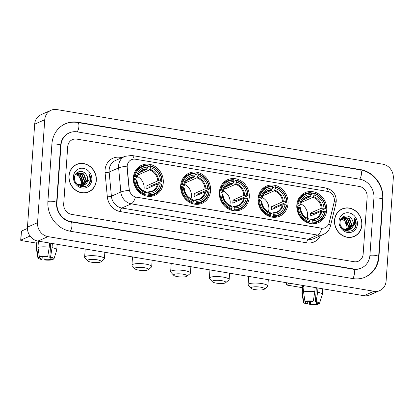 <?xml version="1.0" encoding="UTF-8"?>
<svg xmlns="http://www.w3.org/2000/svg" width="414" height="414" viewBox="0 0 414 414"><rect width="100%" height="100%" fill="white"/><g stroke="black" fill="none" stroke-linecap="round" stroke-linejoin="round"><path stroke-width="0.62" d="M296.817 205.147A16.42 14.707 66.2 0 0 303.384 220.264A16.42 14.707 66.2 0 0 318.407 222.675A16.42 14.707 66.2 0 0 326.734 210.162A16.42 14.707 66.2 0 0 320.167 195.046A16.42 14.707 66.2 0 0 305.144 192.634A16.42 14.707 66.2 0 0 296.817 205.147M180.654 185.684A16.42 14.707 66.2 0 0 187.221 200.8A16.42 14.707 66.2 0 0 202.244 203.212A16.42 14.707 66.2 0 0 210.571 190.694A16.42 14.707 66.2 0 0 204.004 175.577A16.42 14.707 66.2 0 0 188.981 173.166A16.42 14.707 66.2 0 0 180.654 185.684M219.379 192.174A16.42 14.707 66.2 0 0 225.94 207.29A16.42 14.707 66.2 0 0 240.964 209.701A16.42 14.707 66.2 0 0 249.29 197.183A16.42 14.707 66.2 0 0 242.723 182.067A16.42 14.707 66.2 0 0 227.705 179.655A16.42 14.707 66.2 0 0 219.379 192.174M258.098 198.658A16.42 14.707 66.2 0 0 264.665 213.779A16.42 14.707 66.2 0 0 279.688 216.186A16.42 14.707 66.2 0 0 288.015 203.672A16.42 14.707 66.2 0 0 281.448 188.556A16.42 14.707 66.2 0 0 266.425 186.145A16.42 14.707 66.2 0 0 258.098 198.658M133.355 177.756A16.42 14.707 66.2 0 0 139.922 192.872A16.42 14.707 66.2 0 0 154.945 195.284A16.42 14.707 66.2 0 0 163.271 182.771A16.42 14.707 66.2 0 0 156.704 167.654A16.42 14.707 66.2 0 0 141.681 165.243A16.42 14.707 66.2 0 0 133.355 177.756M127.207 166.066A8.363 7.493 66.2 0 0 127.222 167.494L129.23 189.157A8.363 7.493 66.2 0 0 136.268 197.131L321.212 228.124A8.363 7.493 66.2 0 0 325.156 227.643A8.363 7.493 66.2 0 0 329.187 222.665L334.145 202.172A8.363 7.493 66.2 0 0 327.303 191.371L135.394 159.214A8.363 7.493 66.2 0 0 131.445 159.69A8.363 7.493 66.2 0 0 127.207 166.066M68.952 175.867A15.023 13.46 66.2 0 0 74.96 189.7A15.023 13.46 66.2 0 0 88.705 191.905A15.023 13.46 66.2 0 0 96.327 180.452A15.023 13.46 66.2 0 0 90.319 166.619A15.023 13.46 66.2 0 0 76.574 164.415A15.023 13.46 66.2 0 0 68.952 175.867M88.198 192.117A15.023 13.46 66.2 0 0 89.662 191.258M334.528 220.372A15.023 13.46 66.2 0 0 340.536 234.205A15.023 13.46 66.2 0 0 354.28 236.41A15.023 13.46 66.2 0 0 361.903 224.957A15.023 13.46 66.2 0 0 355.89 211.124A15.023 13.46 66.2 0 0 342.145 208.92A15.023 13.46 66.2 0 0 334.528 220.372M353.773 236.622A15.023 13.46 66.2 0 0 355.233 235.763M321.212 228.124L321.828 228.259A10.842 4.156 99.5 0 1 317.678 235.085L131.269 203.848A12.394 11.1 -113.8 0 1 120.852 192.034A10.842 1.687 -5.3 0 1 129.23 190.29L127.041 167.577L127.269 164.917M321.088 228.176L135.425 197.017A10.842 4.156 -80.5 0 1 131.269 203.848L121.819 208.019L308.228 239.261A12.394 11.1 66.2 0 0 314.071 238.552L323.525 234.381A12.394 11.1 -113.8 0 1 317.678 235.085L308.228 239.261A3.1 1.185 -80.5 0 0 306.758 242.827L120.35 211.59A15.489 13.874 -113.8 0 1 107.324 196.821L105.084 172.685A15.489 13.874 -113.8 0 1 120.215 157.346L121.928 157.636M367.146 196.898A9.294 8.327 66.2 0 0 359.311 186.45L76.802 139.109A9.294 8.327 66.2 0 0 72.419 139.637A9.294 8.327 66.2 0 0 67.705 146.722L63.704 203.921A9.294 8.327 66.2 0 0 71.539 214.374L354.048 261.715A9.294 8.327 66.2 0 0 358.431 261.187A9.294 8.327 66.2 0 0 363.145 254.103L367.146 196.898A9.294 8.327 66.2 0 0 359.311 186.45L76.802 139.109A9.294 8.327 66.2 0 0 72.419 139.637A9.294 8.327 66.2 0 0 67.705 146.722L63.704 203.921A9.294 8.327 66.2 0 0 71.539 214.374L354.048 261.715A9.294 8.327 66.2 0 0 358.431 261.187A9.294 8.327 66.2 0 0 363.145 254.103L367.146 196.898M343.268 208.651A15.023 13.46 66.2 0 0 341.648 209.153M77.692 164.146A15.023 13.46 66.2 0 0 76.072 164.648M76.637 164.555A14.868 13.32 66.2 0 0 69.091 175.888A14.868 13.32 66.2 0 0 75.043 189.581A14.868 13.32 66.2 0 0 88.643 191.765A14.868 13.32 66.2 0 0 96.188 180.432A14.868 13.32 66.2 0 0 90.242 166.738A14.868 13.32 66.2 0 0 76.637 164.555L75.627 165A14.868 13.32 66.2 0 0 74.608 165.507M75.555 174.408L79.027 175.986L81.537 182.533L80.564 185.596M80.989 184.634A7.002 6.272 66.2 0 0 81.454 182.564A7.002 6.272 66.2 0 0 77.418 175.313L75.405 174.62M76.192 173.689L80.626 175.277L83.136 181.824L81.486 185.684M81.325 185.86L80.818 186.336M76.026 173.849L80.228 175.458L82.738 182L81.242 185.674M81.087 185.86L80.59 186.362M76.895 173.124L82.226 174.573L84.735 181.12L82.417 185.632M82.241 185.777L81.698 186.16M81.506 186.274L80.921 186.569M76.714 173.249L81.827 174.749L84.337 181.296L82.189 185.658M82.019 185.808L81.48 186.217M81.294 186.336L80.854 186.59M75.141 175.06L77.713 172.679L83.825 173.864L86.335 180.411L83.297 185.451M83.105 185.565L80.233 186.388M77.47 172.793L83.426 174.046L85.936 180.587L83.079 185.508M82.898 185.632L82.319 185.948M82.521 185.865L80.549 186.497M85.915 174.273C82.438 169.186 74.774 171.474 74.546 177.347C73.273 187.651 89.383 190.528 90.516 180.235L90.562 179.728C90.697 177.492 90.138 175.417 88.886 173.497L89.134 179.759L85.962 183.904A7.002 6.272 66.2 0 0 87.758 179.785A7.002 6.272 66.2 0 0 85.915 174.273C87.183 175.966 87.721 177.834 87.535 179.883L83.918 185.244M85.962 183.904L84.068 185.182L77.423 184.23L75.343 181.813M84.12 185.156L77.568 184.784M75.917 173.745L77.268 172.876M73.438 176.618A10.102 9.046 66.2 0 0 81.951 187.977A10.102 9.046 66.2 0 0 91.841 179.702A10.102 9.046 66.2 0 0 83.328 168.343A10.102 9.046 66.2 0 0 73.438 176.618M86.578 192.619A14.868 13.32 66.2 0 0 87.639 192.21L88.643 191.765M88.886 173.497L90.376 179.811L89.258 183.418M30.056 236.042L20.835 240.115A1.547 0.352 -176 0 0 20.7 240.244A1.547 0.352 -176 0 0 21.616 240.627L36.727 243.163M20.7 240.244L21.331 231.209A1.547 0.352 4 0 1 21.466 231.079L27.448 228.44M42.223 256.897L42.068 259.107A6.194 1.397 4 0 1 39.739 257.834A6.194 1.397 4 0 1 39.827 257.627L39.879 256.871M38.963 241.248A10.226 2.308 4 0 0 38.398 241.393L37.974 247.412L39.351 256.783L41.084 257.073A6.194 1.397 4 0 1 46.948 256.954L47.724 256.613L49.25 247.184L49.54 243.023M37.974 247.412A10.226 2.308 4 0 1 49.25 247.184M50.767 243.225L49.773 257.425L50.544 257.084L52.071 247.655L52.366 243.494M52.071 247.655A10.226 2.308 4 0 1 56.749 249.947A10.226 2.308 4 0 1 56.728 250.072L53.939 258.926A8.052 1.816 4 0 1 53.753 259.195L52.014 258.905L52.045 258.481M39.351 256.783A8.052 1.816 4 0 1 47.724 256.613M50.544 257.084A8.052 1.816 4 0 1 53.939 258.926M50.875 257.756L50.756 259.459L52.49 259.754L52.713 259.019M52.49 259.754A8.052 1.816 4 0 1 44.117 259.925L44.893 259.578L45.085 256.825M44.019 256.809L44.117 259.925M49.773 257.425A6.194 1.397 4 0 1 52.102 258.698A6.194 1.397 4 0 1 52.014 258.905M50.756 259.459A6.194 1.397 4 0 1 44.893 259.578M38.352 241.145L38.279 242.138L37.136 241.947L36.717 247.97L38.088 257.337L39.827 257.627M42.068 259.107L41.291 259.449A8.052 1.816 4 0 1 37.891 257.803L36.36 248.648A10.226 2.308 4 0 1 36.354 248.519L36.774 242.5A10.226 2.308 4 0 1 37.136 241.947M36.354 248.519A10.226 2.308 4 0 1 36.717 247.97M37.891 257.803A8.052 1.816 4 0 1 38.088 257.337M342.207 209.06A14.868 13.32 66.2 0 0 334.667 220.393A14.868 13.32 66.2 0 0 340.613 234.086A14.868 13.32 66.2 0 0 354.218 236.27A14.868 13.32 66.2 0 0 361.758 224.937A14.868 13.32 66.2 0 0 355.812 211.243A14.868 13.32 66.2 0 0 342.207 209.06L341.198 209.505A14.868 13.32 66.2 0 0 340.184 210.012M341.126 218.913L344.598 220.491L347.108 227.038L346.135 230.101M346.565 229.139A7.002 6.272 66.2 0 0 347.03 227.069A7.002 6.272 66.2 0 0 342.989 219.818L340.981 219.125M341.762 218.188L346.197 219.782L348.707 226.329L347.056 230.189M346.896 230.365L346.394 230.841M341.597 218.354L345.799 219.963L348.309 226.505L346.813 230.179M346.658 230.365L346.161 230.867M342.471 217.629L347.801 219.078L350.311 225.625L347.993 230.137M347.817 230.282L347.268 230.665M347.082 230.779L346.492 231.074M342.285 217.754L347.398 219.254L349.908 225.801L347.765 230.163M347.589 230.313L347.056 230.722M346.87 230.841L346.425 231.095M340.712 219.565L343.289 217.184L349.4 218.369L351.91 224.916L348.867 229.956M348.681 230.07L345.804 230.893M343.04 217.298L349.002 218.551L351.512 225.092L348.655 230.013M348.469 230.137L347.895 230.453M348.096 230.37L346.12 231.002M351.491 218.778C348.008 213.691 340.349 215.979 340.117 221.852C338.849 232.156 354.953 235.033 356.087 224.74L356.138 224.233C356.268 221.997 355.709 219.922 354.462 218.002L354.71 224.259L351.533 228.409A7.002 6.272 66.2 0 0 353.333 224.29A7.002 6.272 66.2 0 0 351.491 218.778C352.759 220.471 353.297 222.339 353.111 224.388L349.494 229.749M351.533 228.409L349.644 229.687L342.999 228.735L340.913 226.318M349.695 229.661L343.139 229.289M341.488 218.25L342.839 217.381M339.014 221.123A10.102 9.046 66.2 0 0 347.527 232.477A10.102 9.046 66.2 0 0 357.411 224.207A10.102 9.046 66.2 0 0 348.899 212.848A10.102 9.046 66.2 0 0 339.014 221.123M352.148 237.124A14.868 13.32 66.2 0 0 353.209 236.715L354.218 236.27M354.462 218.002L355.952 224.316L354.834 227.923M91.53 262.222A6.815 1.537 -176 0 0 100.892 261.819A6.815 1.537 -176 0 0 97.078 259.775A6.815 1.537 -176 0 0 90.004 259.521A6.815 1.537 -176 0 0 87.664 260.892A6.815 1.537 -176 0 0 91.53 262.222M87.664 260.892L84.86 257.834A9.915 2.236 4 0 1 84.627 257.296A9.915 2.236 4 0 1 98.548 256.209A9.915 2.236 4 0 1 104.406 258.678A9.915 2.236 4 0 1 104.1 259.18L100.892 261.819M143.715 190.854A11.463 10.267 66.2 0 0 144.134 188.463A11.463 10.267 66.2 0 0 137.386 176.519M148.724 194.751L148.435 195.465A15.365 13.765 66.2 0 0 154.267 194.43A15.365 13.765 66.2 0 0 161.879 184.214L161.569 184.007A14.749 13.207 66.2 0 1 148.724 194.751L148.823 193.359A13.32 11.934 66.2 0 0 160.259 183.79L157.537 183.951L146.706 188.732A11.463 10.267 66.2 0 0 146.908 187.242A11.463 10.267 66.2 0 0 146.918 185.72L157.744 180.939L160.472 180.778A13.32 11.934 66.2 0 0 150.624 167.639L150.722 166.247A14.749 13.207 66.2 0 1 161.776 180.996L162.091 181.203A15.365 13.765 66.2 0 0 150.51 165.755L150.722 166.247M145.987 192.846L147.933 191.987L148.823 193.359M162.091 181.203L149.904 186.222A14.718 13.181 -113.8 0 1 149.894 187.325M149.123 196.407A15.365 13.765 66.2 0 0 151.571 195.62L154.267 194.43M147.814 166.94L150.51 165.755M148.435 195.465L146.861 196.158M144.481 195.491L145.609 194.994L145.904 194.28A14.749 13.207 66.2 0 1 134.845 179.531L134.027 179.547A15.365 13.765 66.2 0 0 145.609 194.994M134.027 179.547L133.334 179.852M161.776 180.996L160.472 180.778M160.259 183.79L161.569 184.007M134.845 179.531L136.154 179.748A13.32 11.934 66.2 0 0 146.002 192.883L145.904 194.28M150.624 167.639L149.48 169.911L138.649 174.692L138.726 173.58M136.843 180.483L136.154 179.748M146.002 192.883L145.112 191.511M147.933 191.987L148.347 192.236A11.918 10.676 66.2 0 0 158.396 183.826M133.437 176.887L135.057 176.519A14.749 13.207 66.2 0 1 147.896 165.776L147.689 165.279A15.365 13.765 66.2 0 0 141.857 166.314L139.156 167.504A15.365 13.765 66.2 0 0 136.93 168.783M141.857 166.314A15.365 13.765 66.2 0 0 134.239 176.535M147.896 165.776L147.798 167.168A13.32 11.934 66.2 0 0 136.366 176.737L135.057 176.519M139.456 172.617L146.654 169.44L147.798 167.168M136.366 176.737L137.055 177.471L133.313 179.122M147.13 168.798A11.918 10.676 66.2 0 0 137.081 177.208L137.055 177.471M138.157 174.548A11.463 10.267 -113.8 0 1 138.649 174.692M149.904 186.222L146.918 185.72M138.835 270.151A6.815 1.537 -176 0 0 148.196 269.742A6.815 1.537 -176 0 0 144.377 267.703A6.815 1.537 -176 0 0 137.308 267.444A6.815 1.537 -176 0 0 134.964 268.815A6.815 1.537 -176 0 0 138.835 270.151M134.964 268.815L132.159 265.757A9.915 2.236 4 0 1 131.926 265.224A9.915 2.236 4 0 1 145.847 264.132A9.915 2.236 4 0 1 151.705 266.606A9.915 2.236 4 0 1 151.4 267.102L148.196 269.742M191.014 198.782A11.463 10.267 66.2 0 0 191.439 196.391A11.463 10.267 66.2 0 0 184.685 184.447M196.029 202.679L195.734 203.393A15.365 13.765 66.2 0 0 201.566 202.358A15.365 13.765 66.2 0 0 209.184 192.137L208.868 191.936A14.749 13.207 66.2 0 1 196.029 202.679L196.127 201.282A13.32 11.934 66.2 0 0 207.559 191.713L204.837 191.879L194.011 196.655A11.463 10.267 66.2 0 0 194.207 195.17A11.463 10.267 66.2 0 0 194.218 193.648L205.049 188.867L207.771 188.706A13.32 11.934 66.2 0 0 197.923 175.567L198.021 174.175A14.749 13.207 66.2 0 1 209.075 188.924L209.391 189.131A15.365 13.765 66.2 0 0 197.809 173.678L198.021 174.175M193.286 200.774L195.237 199.91L196.127 201.282M209.391 189.131L197.204 194.145A14.718 13.181 -113.8 0 1 197.199 195.248M196.422 204.335A15.365 13.765 66.2 0 0 198.87 203.548L201.566 202.358M195.118 174.868L197.809 173.678M195.734 203.393L194.166 204.086M191.78 203.419L192.908 202.922L193.203 202.203A14.749 13.207 66.2 0 1 182.15 187.454L181.327 187.47A15.365 13.765 66.2 0 0 192.908 202.922M181.327 187.47L180.639 187.775M209.075 188.924L207.771 188.706M207.559 191.713L208.868 191.936M182.15 187.454L183.454 187.677A13.32 11.934 66.2 0 0 193.302 200.811L193.203 202.203M197.923 175.567L196.779 177.839L185.948 182.615L186.026 181.503M184.142 188.411L183.454 187.677M193.302 200.811L192.412 199.439M195.237 199.91L195.651 200.159A11.918 10.676 66.2 0 0 205.701 191.749M180.737 184.815L182.357 184.447A14.749 13.207 66.2 0 1 195.196 173.699L194.989 173.207A15.365 13.765 66.2 0 0 189.157 174.242L186.46 175.432A15.365 13.765 66.2 0 0 184.23 176.711M189.157 174.242A15.365 13.765 66.2 0 0 181.539 184.463M195.196 173.699L195.103 175.096A13.32 11.934 66.2 0 0 183.666 184.665L182.357 184.447M186.755 180.54L193.954 177.363L195.103 175.096M183.666 184.665L184.354 185.4L180.613 187.05M194.435 176.721A11.918 10.676 66.2 0 0 184.385 185.13L184.354 185.4M185.462 182.476A11.463 10.267 -113.8 0 1 185.948 182.615M197.204 194.145L194.218 193.648M177.554 276.64A6.815 1.537 -176 0 0 186.916 276.231A6.815 1.537 -176 0 0 183.097 274.192A6.815 1.537 -176 0 0 176.028 273.933A6.815 1.537 -176 0 0 173.689 275.305A6.815 1.537 -176 0 0 177.554 276.64M173.689 275.305L170.878 272.246A9.915 2.236 4 0 1 170.646 271.713A9.915 2.236 4 0 1 184.572 270.621A9.915 2.236 4 0 1 190.424 273.095A9.915 2.236 4 0 1 190.119 273.592L186.916 276.231M229.734 205.272A11.463 10.267 66.2 0 0 230.158 202.881A11.463 10.267 66.2 0 0 223.41 190.937M234.748 209.168L234.453 209.882A15.365 13.765 66.2 0 0 240.286 208.847A15.365 13.765 66.2 0 0 247.903 198.627L247.588 198.42A14.749 13.207 66.2 0 1 234.748 209.168L234.847 207.771A13.32 11.934 66.2 0 0 246.283 198.202L243.556 198.368L232.73 203.145A11.463 10.267 66.2 0 0 232.932 201.654A11.463 10.267 66.2 0 0 232.942 200.138L243.768 195.356L246.49 195.191A13.32 11.934 66.2 0 0 236.642 182.056L236.741 180.664A14.749 13.207 66.2 0 1 247.8 195.413L248.115 195.62A15.365 13.765 66.2 0 0 236.534 180.168L236.741 180.664M232.006 207.259L233.957 206.4L234.847 207.771M248.115 195.62L235.923 200.635A14.718 13.181 -113.8 0 1 235.918 201.737M235.147 210.824A15.365 13.765 66.2 0 0 237.589 210.038L240.286 208.847M233.838 181.358L236.534 180.168M234.453 209.882L232.885 210.576M230.505 209.908L231.633 209.412L231.928 208.692A14.749 13.207 66.2 0 1 220.869 193.943L220.051 193.959A15.365 13.765 66.2 0 0 231.633 209.412M220.051 193.959L219.358 194.264M247.8 195.413L246.49 195.191M246.283 198.202L247.588 198.42M220.869 193.943L222.173 194.166A13.32 11.934 66.2 0 0 232.026 207.3L231.928 208.692M236.642 182.056L235.499 184.328L224.673 189.105L224.75 187.992M222.867 194.901L222.173 194.166M232.026 207.3L231.136 205.929M233.957 206.4L234.371 206.648A11.918 10.676 66.2 0 0 244.42 198.239M219.461 191.304L221.081 190.932A14.749 13.207 66.2 0 1 233.92 180.188L233.708 179.697A15.365 13.765 66.2 0 0 227.876 180.732L225.18 181.922A15.365 13.765 66.2 0 0 222.949 183.2M227.876 180.732A15.365 13.765 66.2 0 0 220.258 190.952M233.92 180.188L233.822 181.586A13.32 11.934 66.2 0 0 222.385 191.154L221.081 190.932M225.48 187.03L232.678 183.852L233.822 181.586M222.385 191.154L223.074 191.889L219.337 193.54M233.154 183.211A11.918 10.676 66.2 0 0 223.105 191.62L223.074 191.889M224.181 188.965A11.463 10.267 -113.8 0 1 224.673 189.105M235.923 200.635L232.942 200.138M216.274 283.124A6.815 1.537 -176 0 0 225.635 282.721A6.815 1.537 -176 0 0 221.821 280.682A6.815 1.537 -176 0 0 214.747 280.423A6.815 1.537 -176 0 0 212.408 281.794A6.815 1.537 -176 0 0 216.274 283.124M212.408 281.794L209.603 278.736A9.915 2.236 4 0 1 209.37 278.203A9.915 2.236 4 0 1 223.291 277.111A9.915 2.236 4 0 1 229.149 279.585A9.915 2.236 4 0 1 228.844 280.081L225.635 282.721M268.458 211.761A11.463 10.267 66.2 0 0 268.877 209.37A11.463 10.267 66.2 0 0 262.129 197.426M273.468 215.658L273.178 216.372A15.365 13.765 66.2 0 0 279.01 215.337A15.365 13.765 66.2 0 0 286.623 205.116L286.312 204.909A14.749 13.207 66.2 0 1 273.468 215.658L273.566 214.261A13.32 11.934 66.2 0 0 285.003 204.692L282.281 204.858L271.449 209.634A11.463 10.267 66.2 0 0 271.651 208.144A11.463 10.267 66.2 0 0 271.662 206.622L282.488 201.846L285.215 201.68A13.32 11.934 66.2 0 0 275.367 188.546L275.465 187.154A14.749 13.207 66.2 0 1 286.519 201.903L286.835 202.104A15.365 13.765 66.2 0 0 275.253 186.657L275.465 187.154M270.73 213.748L272.676 212.889L273.566 214.261M286.835 202.104L274.648 207.124A14.718 13.181 -113.8 0 1 274.637 208.226M273.866 217.314A15.365 13.765 66.2 0 0 276.314 216.527L279.01 215.337M272.557 187.847L275.253 186.657M273.178 216.372L271.605 217.065M269.224 216.398L270.352 215.901L270.647 215.182A14.749 13.207 66.2 0 1 259.588 200.433L258.771 200.448A15.365 13.765 66.2 0 0 270.352 215.901M258.771 200.448L258.077 200.754M286.519 201.903L285.215 201.68M285.003 204.692L286.312 204.909M259.588 200.433L260.898 200.65A13.32 11.934 66.2 0 0 270.746 213.79L270.647 215.182M275.367 188.546L274.223 190.813L263.392 195.594L263.47 194.482M261.586 201.385L260.898 200.65M270.746 213.79L269.856 212.418M272.676 212.889L273.09 213.138A11.918 10.676 66.2 0 0 283.14 204.728M258.181 197.794L259.801 197.421A14.749 13.207 66.2 0 1 272.64 186.678L272.433 186.186A15.365 13.765 66.2 0 0 266.6 187.221L263.899 188.411A15.365 13.765 66.2 0 0 261.674 189.69M266.6 187.221A15.365 13.765 66.2 0 0 258.983 197.437M272.64 186.678L272.541 188.075A13.32 11.934 66.2 0 0 261.105 197.644L259.801 197.421M264.199 193.519L271.398 190.342L272.541 188.075M261.105 197.644L261.798 198.378L258.057 200.029M271.874 189.7A11.918 10.676 66.2 0 0 261.824 198.109L261.798 198.378M262.9 195.455A11.463 10.267 -113.8 0 1 263.392 195.594M274.648 207.124L271.662 206.622M254.998 289.614A6.815 1.537 -176 0 0 264.36 289.21A6.815 1.537 -176 0 0 260.541 287.166A6.815 1.537 -176 0 0 253.471 286.912A6.815 1.537 -176 0 0 251.132 288.284A6.815 1.537 -176 0 0 254.998 289.614M251.132 288.284L248.322 285.225A9.915 2.236 4 0 1 248.089 284.687A9.915 2.236 4 0 1 262.01 283.6A9.915 2.236 4 0 1 267.868 286.074A9.915 2.236 4 0 1 267.563 286.571L264.36 289.21M307.178 218.25A11.463 10.267 66.2 0 0 307.602 215.86A11.463 10.267 66.2 0 0 300.849 203.916M312.192 222.142L311.897 222.861A15.365 13.765 66.2 0 0 317.729 221.826A15.365 13.765 66.2 0 0 325.347 211.606L325.031 211.399A14.749 13.207 66.2 0 1 312.192 222.142L312.291 220.75A13.32 11.934 66.2 0 0 323.722 211.181L321 211.342L310.174 216.124A11.463 10.267 66.2 0 0 310.371 214.633A11.463 10.267 66.2 0 0 310.381 213.112L321.212 208.335L323.934 208.17A13.32 11.934 66.2 0 0 314.086 195.035L314.185 193.643A14.749 13.207 66.2 0 1 325.244 208.392L325.559 208.594A15.365 13.765 66.2 0 0 313.972 193.147L314.185 193.643M309.449 220.238L311.4 219.379L312.291 220.75M325.559 208.594L313.367 213.614A14.718 13.181 -113.8 0 1 313.362 214.716M312.586 223.803A15.365 13.765 66.2 0 0 315.033 223.017L317.729 221.826M311.281 194.337L313.972 193.147M311.897 222.861L310.329 223.555M307.944 222.887L309.077 222.385L309.367 221.671A14.749 13.207 66.2 0 1 298.313 206.922L297.49 206.938A15.365 13.765 66.2 0 0 309.077 222.385M297.49 206.938L296.802 207.243M325.244 208.392L323.934 208.17M323.722 211.181L325.031 211.399M298.313 206.922L299.617 207.14A13.32 11.934 66.2 0 0 309.465 220.279L309.367 221.671M314.086 195.035L312.943 197.302L302.111 202.084L302.194 200.971M300.305 207.875L299.617 207.14M309.465 220.279L308.575 218.908M311.4 219.379L311.814 219.627A11.918 10.676 66.2 0 0 321.864 211.218M296.9 204.283L298.52 203.911A14.749 13.207 66.2 0 1 311.364 193.167L311.152 192.676A15.365 13.765 66.2 0 0 305.32 193.711L302.624 194.901A15.365 13.765 66.2 0 0 300.393 196.174M305.32 193.711A15.365 13.765 66.2 0 0 297.702 203.926M311.364 193.167L311.266 194.559A13.32 11.934 66.2 0 0 299.829 204.133L298.52 203.911M302.919 200.009L310.122 196.831L311.266 194.559M299.829 204.133L300.517 204.868L296.776 206.519M310.598 196.189A11.918 10.676 66.2 0 0 300.548 204.599L300.517 204.868M301.625 201.944A11.463 10.267 -113.8 0 1 302.111 202.084M313.367 213.614L310.381 213.112M289.531 283.238L286.405 284.62A1.547 0.352 -176 0 0 286.276 284.749A1.547 0.352 -176 0 0 287.187 285.132L302.303 287.668M307.799 301.402L307.643 303.612A6.194 1.397 4 0 1 305.315 302.339A6.194 1.397 4 0 1 305.397 302.132L305.449 301.376M304.538 285.753A10.226 2.308 4 0 0 303.969 285.898L303.55 291.917L304.921 301.288L306.66 301.578A6.194 1.397 4 0 1 312.523 301.459L313.3 301.118L314.826 291.689L315.116 287.528M303.55 291.917A10.226 2.308 4 0 1 314.826 291.689M316.337 287.73L315.344 301.93L316.12 301.589L317.647 292.16L317.936 287.999M317.647 292.16A10.226 2.308 4 0 1 322.325 294.452A10.226 2.308 4 0 1 322.299 294.577L319.51 303.431A8.052 1.816 4 0 1 319.323 303.7L317.59 303.41L317.616 302.986M304.921 301.288A8.052 1.816 4 0 1 313.3 301.118M316.12 301.589A8.052 1.816 4 0 1 319.51 303.431M316.446 302.261L316.327 303.964L318.066 304.254L318.288 303.524M318.066 304.254A8.052 1.816 4 0 1 309.688 304.425L310.464 304.083L310.655 301.33M309.594 301.309L309.688 304.425M315.344 301.93A6.194 1.397 4 0 1 317.673 303.203A6.194 1.397 4 0 1 317.59 303.41M316.327 303.964A6.194 1.397 4 0 1 310.464 304.083M303.923 285.65L303.855 286.643L302.712 286.452L302.287 292.475L303.664 301.842L305.397 302.132M307.643 303.612L306.867 303.954A8.052 1.816 4 0 1 303.462 302.308L301.935 293.153A10.226 2.308 4 0 1 301.925 293.024L302.349 287.005A10.226 2.308 4 0 1 302.712 286.452M301.925 293.024A10.226 2.308 4 0 1 302.287 292.475M303.462 302.308A8.052 1.816 4 0 1 303.664 301.842M369.919 255.236L373.92 198.037A16.731 14.987 66.2 0 0 359.818 179.226L77.309 131.88A16.731 14.987 66.2 0 0 69.417 132.832A16.731 14.987 66.2 0 0 60.93 145.583L56.93 202.788A16.731 14.987 66.2 0 0 71.037 221.599L353.54 268.945A16.731 14.987 66.2 0 0 361.438 267.987A16.731 14.987 66.2 0 0 369.919 255.236M393.3 178.134A12.394 11.1 66.2 0 0 382.852 164.198L56.884 109.575A12.394 11.1 66.2 0 0 51.036 110.279A12.394 11.1 66.2 0 0 44.753 119.724L37.555 222.691A12.394 11.1 66.2 0 0 47.998 236.627L373.971 291.249A12.394 11.1 66.2 0 0 379.814 290.545A12.394 11.1 66.2 0 0 386.102 281.101L393.3 178.134M51.036 110.279L40.955 114.73A12.394 11.1 66.2 0 0 34.672 124.174L27.469 227.141A12.394 11.1 66.2 0 0 37.917 241.072L363.885 295.699A12.394 11.1 66.2 0 0 369.733 294.996L379.814 290.545M382.95 199.548A26.641 23.862 66.2 0 0 360.49 169.59L77.982 122.249A26.641 23.862 66.2 0 0 65.412 123.765A26.641 23.862 66.2 0 0 51.9 144.072L47.9 201.276A26.641 23.862 66.2 0 0 70.364 231.235L352.868 278.575A26.641 23.862 66.2 0 0 365.438 277.059A26.641 23.862 66.2 0 0 378.95 256.752L382.95 199.548L382.608 199.698M107.324 196.821A3.1 0.481 174.7 0 0 111.397 196.205L120.852 192.034L118.611 167.903A12.394 11.1 -113.8 0 1 118.585 165.781A12.394 11.1 -113.8 0 1 124.868 156.337L115.418 160.508A12.394 11.1 66.2 0 0 109.136 169.952A12.394 11.1 66.2 0 0 109.156 172.074L111.397 196.205A12.394 11.1 66.2 0 0 121.819 208.019A3.1 1.185 -80.5 0 0 120.35 211.59M127.051 166.149A10.842 1.687 -5.3 0 0 118.611 167.903L109.156 172.074A3.1 0.481 174.7 0 1 105.084 172.685M328.312 191.615A10.842 4.156 -80.5 0 0 325.942 188.013L131.771 155.473A10.842 4.156 99.5 0 1 134.146 159.111M328.825 223.793A10.842 3.131 13.6 0 1 330.429 226.091C329.425 229.915 327.122 232.678 323.525 234.381M334.341 200.956A10.842 3.131 13.6 0 1 335.956 203.253L330.429 226.091M320.431 235.747A15.489 13.874 -113.8 0 1 306.758 242.827M120.215 157.346A3.1 1.185 -80.5 0 0 120.22 158.386M21.466 231.079L20.835 240.115M148.155 191.987A11.463 10.267 66.2 0 0 151.922 191.196A11.463 10.267 66.2 0 0 157.537 183.951M158.609 180.814A11.918 10.676 66.2 0 0 149.956 169.269M136.874 180.214A11.918 10.676 66.2 0 0 145.526 191.76M157.744 180.939A11.463 10.267 66.2 0 0 149.48 169.911M146.654 169.44A11.463 10.267 66.2 0 0 142.664 170.226C139.803 171.541 137.976 173.921 137.184 177.352M195.455 199.915A11.463 10.267 66.2 0 0 199.222 199.124A11.463 10.267 66.2 0 0 204.837 191.879M205.908 188.737A11.918 10.676 66.2 0 0 197.255 177.197M184.173 188.142A11.918 10.676 66.2 0 0 192.826 199.688M205.049 188.867A11.463 10.267 66.2 0 0 196.779 177.839M193.954 177.363A11.463 10.267 66.2 0 0 189.969 178.149C187.102 179.469 185.275 181.844 184.484 185.281M234.179 206.405A11.463 10.267 66.2 0 0 237.946 205.613A11.463 10.267 66.2 0 0 243.556 198.368M244.633 195.227A11.918 10.676 66.2 0 0 235.975 183.687M222.892 194.632A11.918 10.676 66.2 0 0 231.55 206.177M243.768 195.356A11.463 10.267 66.2 0 0 235.499 184.328M232.678 183.852A11.463 10.267 66.2 0 0 228.688 184.639C225.821 185.958 223.995 188.334 223.208 191.77M272.898 212.894A11.463 10.267 66.2 0 0 276.666 212.103A11.463 10.267 66.2 0 0 282.281 204.858M283.352 201.716A11.918 10.676 66.2 0 0 274.699 190.176M261.617 201.121A11.918 10.676 66.2 0 0 270.27 212.667M282.488 201.846A11.463 10.267 66.2 0 0 274.223 190.813M271.398 190.342A11.463 10.267 66.2 0 0 267.408 191.128C264.546 192.448 262.719 194.823 261.927 198.259M311.618 219.379A11.463 10.267 66.2 0 0 315.39 218.592A11.463 10.267 66.2 0 0 321 211.342M322.071 208.206A11.918 10.676 66.2 0 0 313.419 196.66M300.336 207.611A11.918 10.676 66.2 0 0 308.989 219.156M321.212 208.335A11.463 10.267 66.2 0 0 312.943 197.302M310.122 196.831A11.463 10.267 66.2 0 0 306.132 197.618C303.265 198.937 301.439 201.313 300.652 204.749M286.54 282.736L286.405 284.62M64.656 124.096C68.807 122.296 73.159 121.768 77.708 122.508L360.216 169.854A4.958 1.899 99.5 0 1 361.412 173.849A4.958 1.899 99.5 0 1 359.575 179.184M360.216 169.854C373.335 171.738 383.887 185.808 382.624 199.47A4.958 1.118 -176 0 0 379.695 198.234A4.958 1.118 -176 0 0 373.909 198.151M382.624 199.47L378.624 256.675A4.958 1.118 -176 0 0 375.695 255.438A4.958 1.118 -176 0 0 369.909 255.355M352.624 278.534A4.958 1.899 -80.5 0 0 354.467 273.204A4.958 1.899 -80.5 0 0 353.271 269.204L70.763 221.863C62.892 220.885 55.709 211.518 56.604 202.71L60.604 145.505C61.205 139.585 63.891 135.471 68.662 133.168M70.121 231.193A4.958 1.899 -80.5 0 0 71.958 225.863A4.958 1.899 -80.5 0 0 70.763 221.863M47.895 201.39A4.958 1.118 4 0 1 53.675 201.473A4.958 1.118 4 0 1 56.604 202.71M51.895 144.186A4.958 1.118 4 0 1 57.675 144.274A4.958 1.118 4 0 1 60.604 145.505M77.708 122.508A4.958 1.899 99.5 0 1 78.908 126.508A4.958 1.899 99.5 0 1 77.066 131.843M363.885 295.699L373.971 291.249M37.917 241.072L47.998 236.627M27.469 227.141L37.555 222.691M34.672 124.174L44.753 119.724M359.983 169.812L360.49 169.59M378.608 256.903L378.95 256.752M77.475 122.472L77.982 122.249M353.038 269.167L353.54 268.945M70.535 221.821L71.037 221.599M56.594 202.938L56.93 202.788M60.589 145.738L60.93 145.583M335.956 203.253L336.271 201.204C336.209 194.187 332.768 189.793 325.942 188.013M131.771 155.473L124.868 156.337M56.749 249.947L57.148 244.296M38.047 242.102L38.114 241.108M104.851 252.292L104.406 258.678M151.922 191.196L148.052 191.961M145.293 191.496C140.398 189.638 137.624 185.922 136.977 180.344M85.206 249L84.627 257.296M152.15 260.22L151.705 266.606M199.222 199.124L195.351 199.884M192.593 199.424C187.697 197.566 184.929 193.85 184.277 188.272M132.506 256.923L131.926 265.224M190.875 266.704L190.424 273.095M237.946 205.613L234.076 206.374M231.312 205.913C226.422 204.055 223.648 200.34 222.996 194.761M171.225 263.413L170.646 271.713M229.594 273.193L229.149 279.585M276.666 212.103L272.795 212.863M270.037 212.403C265.141 210.545 262.367 206.824 261.72 201.251M209.95 269.902L209.37 278.203M268.313 279.683L267.868 286.074M315.39 218.592L311.514 219.353M308.756 218.892C303.86 217.034 301.092 213.313 300.44 207.74M248.669 276.392L248.089 284.687M286.276 284.749L286.416 282.715M322.325 294.452L322.718 288.801M303.617 286.607L303.69 285.613M364.682 277.39C373.009 273.323 377.656 266.414 378.624 256.675M360.677 268.324C358.384 269.333 355.911 269.628 353.271 269.204"/></g></svg>
